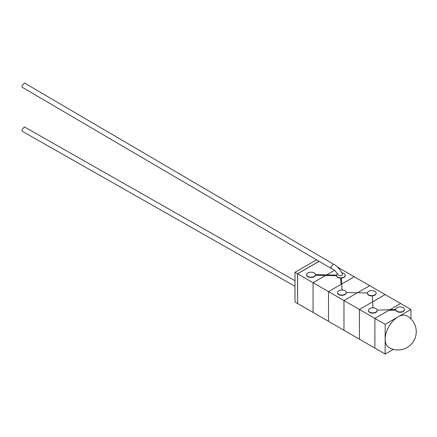 <?xml version="1.0" encoding="UTF-8"?>
<svg xmlns="http://www.w3.org/2000/svg" width="437" height="437" viewBox="0 0 437 437"><rect width="100%" height="100%" fill="white"/><g stroke="black" fill="none" stroke-linecap="round" stroke-linejoin="round"><path stroke-width="0.66" d="M410.917 318.89L410.917 309.467L354.265 276.758L341.745 283.99L341.39 278.047L340.663 278.09L341.04 284.394L328.52 291.626L328.52 321.359L297.619 303.518L297.619 273.786L319.141 261.359M404.471 309.467A4.37 2.524 0 0 0 403.193 307.681A4.37 2.524 0 0 0 398.429 307.135A4.37 2.524 0 0 0 395.731 309.467A4.37 2.524 0 0 0 397.009 311.248A4.37 2.524 0 0 0 401.772 311.794A4.37 2.524 0 0 0 404.471 309.467L404.471 309.762A4.37 2.524 0 0 1 401.772 312.094A4.37 2.524 0 0 1 397.009 311.548A4.37 2.524 0 0 1 395.775 310.117L388.799 310.341L374.87 318.387L359.416 309.467L371.936 302.235L359.416 309.467L343.968 300.547L356.494 293.314L343.968 300.547L313.067 282.706L313.067 312.439L313.067 282.706L297.619 273.786M369.718 285.678L357.455 292.763L369.718 285.678M388.799 310.341L374.87 318.387L374.87 348.12L359.416 339.199L359.416 309.467L359.416 339.199L343.968 330.279L343.968 300.547L343.968 330.279L328.52 321.359L328.52 291.626L341.04 284.394M385.166 294.598L372.641 301.83L385.166 294.598M297.619 303.458L297.57 273.759L319.092 261.331M297.57 273.759L294.991 272.267L294.991 302L297.57 303.491M294.991 272.267L316.535 259.835M400.614 303.518L389.853 309.735L400.614 303.518M368.686 294.893A4.37 2.524 0 0 0 373.449 295.445A4.37 2.524 0 0 0 376.148 293.112A4.37 2.524 0 0 0 374.864 291.326A4.37 2.524 0 0 0 370.106 290.78A4.37 2.524 0 0 0 367.408 293.112A4.37 2.524 0 0 0 368.686 294.893M367.413 293.533A4.37 2.524 0 0 0 368.686 295.193A4.37 2.524 0 0 0 371.559 295.931M372.291 295.915A4.37 2.524 0 0 0 376.148 293.407A4.37 2.524 0 0 0 376.137 293.26M338.817 294.303A4.37 2.524 0 0 0 343.58 294.849A4.37 2.524 0 0 0 346.279 292.517A4.37 2.524 0 0 0 344.995 290.731A4.37 2.524 0 0 0 340.237 290.184A4.37 2.524 0 0 0 337.539 292.517A4.37 2.524 0 0 0 338.817 294.303M337.544 292.664A4.37 2.524 0 0 0 337.539 292.812A4.37 2.524 0 0 0 338.817 294.598A4.37 2.524 0 0 0 343.34 295.199A4.37 2.524 0 0 0 346.246 293.112M369.713 312.138A4.37 2.524 0 0 0 374.476 312.684A4.37 2.524 0 0 0 377.175 310.357A4.37 2.524 0 0 0 375.896 308.571A4.37 2.524 0 0 0 371.133 308.025A4.37 2.524 0 0 0 368.435 310.357A4.37 2.524 0 0 0 369.713 312.138M368.446 310.505A4.37 2.524 0 0 0 368.435 310.652A4.37 2.524 0 0 0 369.713 312.439A4.37 2.524 0 0 0 374.422 312.996A4.37 2.524 0 0 0 377.175 310.723M294.991 280.707L24.368 126.894L21.85 130.018L22.424 131.362L294.991 286.279M410.917 309.467L385.166 324.33L385.166 339.199A18.207 10.51 120 0 0 388.935 347.53A18.207 18.207 0 0 0 416.248 331.765A18.207 18.207 0 0 0 407.142 315.995A18.207 10.51 120 0 0 398.041 316.896A18.207 10.51 120 0 0 385.166 339.199L385.166 354.063L393.327 349.349M331.464 268.586L22.391 87.367L21.85 86.045L24.396 82.937L333.289 264.052L330.836 267.209L331.574 268.64C333.884 269.405 336.097 271.497 338.211 274.917L339.418 275.649C341.783 275.813 342.755 275.255 342.335 273.966M337.462 273.699A4.37 2.524 0 0 0 336.506 275.272A4.37 2.524 0 0 0 337.79 277.058A4.37 2.524 0 0 0 342.548 277.604A4.37 2.524 0 0 0 345.246 275.272A4.37 2.524 0 0 0 343.968 273.491A4.37 2.524 0 0 0 341.8 272.808M336.539 275.272L336.512 275.692A4.37 2.524 0 0 0 337.79 277.353A4.37 2.524 0 0 0 340.663 278.09M342.105 289.999L341.39 278.063A4.37 2.524 0 0 0 345.246 275.572A4.37 2.524 0 0 0 345.241 275.419M307.921 276.463A4.37 2.524 0 0 0 312.679 277.009A4.37 2.524 0 0 0 315.377 274.676A4.37 2.524 0 0 0 314.099 272.896A4.37 2.524 0 0 0 309.336 272.349A4.37 2.524 0 0 0 306.637 274.676A4.37 2.524 0 0 0 307.921 276.463M306.648 274.824A4.37 2.524 0 0 0 306.637 274.977A4.37 2.524 0 0 0 307.921 276.758A4.37 2.524 0 0 0 312.439 277.358A4.37 2.524 0 0 0 315.35 275.272L315.372 274.851M336.517 275.119L315.377 274.676M315.35 275.272L325.592 275.474L313.067 282.706L325.592 275.474L336.512 275.692M338.817 267.843L338.473 268.039L338.817 267.843L354.265 276.758L341.745 283.99M334.502 270.328L326.554 274.922L334.502 270.328M385.166 324.33L374.87 318.387L374.87 348.12L385.166 354.063M338.817 267.837L337.593 267.133M376.148 293.112L376.148 293.407M337.539 292.517L337.539 292.812M368.435 310.357L368.435 310.652M395.731 309.467L377.158 310.15M333.289 264.052C336.528 265.581 339.778 268.706 342.499 274.201M345.246 275.272L345.246 275.572M346.279 292.539L367.413 292.959M372.275 295.62L373.001 307.834M306.637 274.676L306.637 274.977"/></g></svg>
